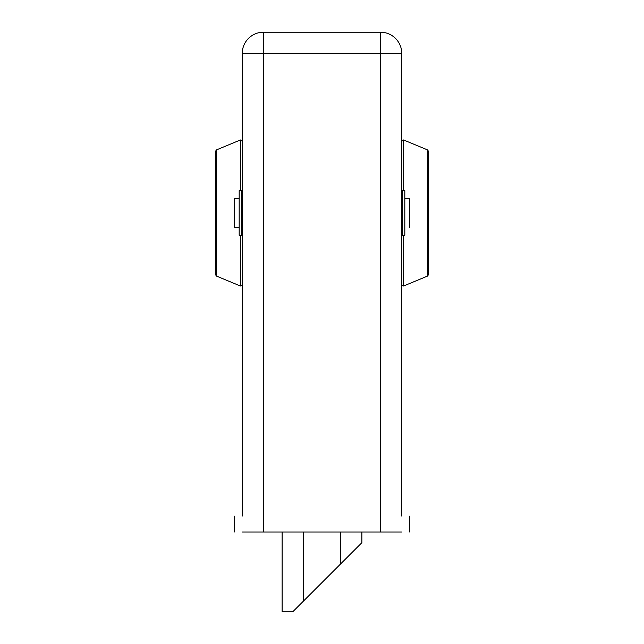 <?xml version="1.0" encoding="UTF-8"?>
<svg xmlns="http://www.w3.org/2000/svg" width="644" height="644" viewBox="0 0 644 644"><rect width="100%" height="100%" fill="white"/><g stroke="black" fill="none" stroke-linecap="round" stroke-linejoin="round"><path stroke-width="0.97" d="M242.241 516.086L242.241 53.468A21.268 21.268 0 0 1 263.509 32.2L380.491 32.2A21.268 21.268 0 0 1 401.759 53.468L401.759 516.086M401.759 532.041L242.241 532.041M282.12 532.041L282.12 611.8L292.754 611.8L303.388 601.166L303.388 532.041M340.612 532.041L340.612 563.943L303.388 601.166M361.88 532.041L361.88 542.675L340.612 563.943M409.737 532.041L409.737 516.086M234.263 532.041L234.263 516.086M239.182 198.368L234.263 198.368L234.263 227.614L239.182 227.614M241.838 227.614L242.241 227.614M241.838 198.368L242.241 198.368M409.737 227.614L409.737 198.368L404.818 198.368M427.527 276.075L427.527 149.907L428.349 151.131L428.349 274.851L427.527 276.075L403.603 286.008L401.759 284.785M427.527 149.907L403.603 139.973L401.759 141.205M404.818 224.16L404.818 235.326L402.162 235.326L402.162 190.656L404.818 190.656L404.818 224.16M239.182 235.326L239.182 190.656L241.838 190.656L241.838 235.326L239.182 235.326M216.473 149.907L216.473 276.075L215.651 274.851L215.651 151.131L216.473 149.907L240.397 139.973L242.241 141.205M216.473 276.075L240.397 286.008L242.241 284.785M380.491 532.041L380.491 53.468L263.509 53.468L263.509 532.041M380.491 32.2L380.491 53.468L401.759 53.468M242.241 53.468L263.509 53.468L263.509 32.2M403.603 139.973L403.603 190.656M403.603 235.326L403.603 286.008M240.397 286.008L240.397 235.326M240.397 190.656L240.397 139.973M402.162 198.368L401.759 198.368M401.759 234.923L402.162 235.326M401.759 191.059L402.162 190.656M242.241 191.059L241.838 190.656M242.241 234.923L241.838 235.326"/></g></svg>
